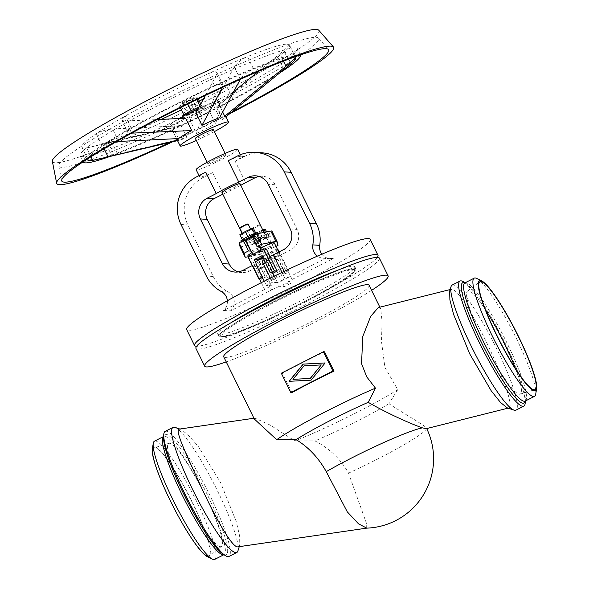 <?xml version="1.0" encoding="UTF-8"?>
<svg xmlns="http://www.w3.org/2000/svg" width="589" height="589" viewBox="0 0 589 589"><rect width="100%" height="100%" fill="white"/><g stroke="black" fill="none" stroke-linecap="round" stroke-linejoin="round"><path stroke-width="0.44" stroke-dasharray="2.94 2.21" d="M238.089 546.864L239.76 545.046L239.649 536.042L236.196 521.39L220.441 482.244L198.125 446.219L187.81 434.579L180.58 429.271L179.336 429.101M254.338 419.037L254.978 418.138L270.255 425.118L294.905 440.933L314.96 440.911C329.715 448.627 340.898 459.368 348.526 473.151L366.63 523.783L366.741 528.134M220.419 546.688A57.862 8.916 -117 0 1 185.476 495.945A57.862 8.916 -117 0 1 168.918 443.34A57.862 8.916 -117 0 1 169.536 443.281A57.862 8.916 -117 0 1 203.757 492.603A57.862 8.916 -117 0 1 221.464 546.401A57.862 8.916 -117 0 1 220.419 546.688M208.123 555.972A60.564 9.328 -117 0 1 171.554 502.866A60.564 9.328 -117 0 1 154.222 447.809A60.564 9.328 -117 0 1 154.863 447.743A60.564 9.328 -117 0 1 190.689 499.362A60.564 9.328 -117 0 1 209.22 555.677A60.564 9.328 -117 0 1 208.123 555.972M154.487 441.154A66.351 10.219 -117 0 1 155.444 440.977A66.351 10.219 -117 0 1 195.106 498.346A66.351 10.219 -117 0 1 214.757 559.373M165.148 431.384A70.209 10.816 -117 0 1 166.172 431.2A70.209 10.816 -117 0 1 208.131 491.903A70.209 10.816 -117 0 1 228.922 556.48M152.323 448.899A61.72 9.512 -117 0 1 154.355 446.705A61.72 9.512 -117 0 1 192.507 502.608A61.72 9.512 -117 0 1 208.631 557.01A61.72 9.512 -117 0 1 207.225 556.576M379.39 258.151A102.221 9.277 -26.2 0 1 298.866 308.084A102.221 9.277 -26.2 0 1 197.683 349.167A102.221 9.277 -26.2 0 1 195.946 348.423M371.585 290.355A102.221 9.277 -26.2 0 1 226.213 361.889M369.089 285.282A81.01 7.348 -26.2 0 1 305.279 324.848A81.01 7.348 -26.2 0 1 225.094 357.398A81.01 7.348 -26.2 0 1 223.717 356.809M378.271 307.583L378.941 307.517L380.774 309.034L382.025 321.152L381.51 341.73L384.897 367.345L397.752 389.675A81.01 7.348 -26.2 0 1 294.905 440.933M449.665 291.025L451.741 289.243C457.705 288.816 476.022 319.216 490.585 350.926C505.009 381.93 514.558 409.164 508.086 408.037L507.269 407.868M508.086 408.14L508.675 407.993L508.086 408.037M397.752 389.675L388.939 403.73C406.594 415.341 424.47 425.111 426.48 428.137L426.318 428.659M452.153 285.061A70.209 10.816 -117 0 1 453.177 284.87A70.209 10.816 -117 0 1 495.135 345.574A70.209 10.816 -117 0 1 515.935 410.15M463.83 282.035A70.209 10.816 -117 0 1 501.563 338.675A70.209 10.816 -117 0 1 525.233 402.478M515.53 368.677A57.862 8.916 -117 0 1 520.05 394.174A57.862 8.916 -117 0 1 519.432 394.24A57.862 8.916 -117 0 1 485.211 344.918A57.862 8.916 -117 0 1 467.504 291.113A57.862 8.916 -117 0 1 468.549 290.833A57.862 8.916 -117 0 1 485.491 309.748M353.879 269.526A75.223 6.825 153.8 0 0 279.422 299.757A75.223 6.825 153.8 0 0 220.168 336.496A75.223 6.825 153.8 0 0 221.449 337.048A75.223 6.825 153.8 0 0 295.906 306.817A75.223 6.825 153.8 0 0 355.16 270.079A75.223 6.825 153.8 0 0 353.879 269.526M281.306 373.212L282.433 373.293A81.01 7.348 -26.2 0 1 324.539 351.824M388.939 403.73A69.436 6.302 -26.2 0 1 314.96 440.911M304.005 365.835L321.403 364.93M293.116 379.353L304.16 365.843M311.058 380.163L325.121 362.957M289.243 381.319L311.213 380.177M291.93 392.598L282.433 373.293M353.54 268.842A75.223 6.825 -26.2 0 1 354.821 269.387A75.223 6.825 -26.2 0 1 295.568 306.125A75.223 6.825 -26.2 0 1 221.111 336.356A75.223 6.825 -26.2 0 1 219.83 335.811A75.223 6.825 -26.2 0 1 279.083 299.065A75.223 6.825 -26.2 0 1 353.54 268.842M354.556 268.319A76.379 6.928 -26.2 0 1 355.859 268.878A76.379 6.928 -26.2 0 1 295.693 306.184A76.379 6.928 -26.2 0 1 220.095 336.879A76.379 6.928 -26.2 0 1 218.791 336.319A76.379 6.928 -26.2 0 1 278.958 299.013A76.379 6.928 -26.2 0 1 354.556 268.319M337.99 270.137A76.379 6.928 -26.2 0 1 353.481 266.125A76.379 6.928 -26.2 0 1 354.777 266.684A76.379 6.928 -26.2 0 1 294.618 303.99A76.379 6.928 -26.2 0 1 219.012 334.685A76.379 6.928 -26.2 0 1 217.716 334.125A76.379 6.928 -26.2 0 1 230.689 322.934M377.291 257.393A102.221 9.277 -26.2 0 1 290.34 308.732A102.221 9.277 -26.2 0 1 196.616 346.295M370.128 239.333A102.221 9.277 -26.2 0 1 289.604 289.265A102.221 9.277 -26.2 0 1 188.421 330.348A102.221 9.277 -26.2 0 1 186.684 329.597M267.428 262.12L279.326 286.298L284.384 286.644L290.495 283.523L285.437 283.176L273.539 259.005L276.948 259.234L270.837 262.348L267.428 262.12A22.551 2.047 -26.2 0 1 259.661 265.772L249.574 270.911A15.432 15.181 93.9 0 1 238.331 271.882M259.145 176.464A15.432 15.181 93.9 0 1 275.144 184.769L297.121 229.423A15.432 15.181 93.9 0 1 290.325 250.141L280.231 255.28L292.129 279.458A22.551 2.047 -26.2 0 1 285.437 283.176M292.129 279.458L333.264 258.483L326.38 258.019L285.253 278.987L282.006 272.39M274.29 276.153L277.485 282.639A22.551 2.047 -26.2 0 1 285.253 278.987M277.485 282.639L272.427 282.293L266.309 285.407L271.374 285.753L259.477 261.575L256.068 261.347A9.255 1.428 63 0 0 255.935 261.369M261.317 282.639L264.675 289.479A22.551 2.047 -26.2 0 1 271.374 285.753M264.675 289.479L223.54 310.447L230.424 310.918L271.558 289.943L259.661 265.772M279.326 286.298A22.551 2.047 -26.2 0 1 271.558 289.943M284.384 286.644L276.558 270.734A9.255 1.428 63 0 0 270.837 262.348M290.495 283.523L282.668 267.62A9.255 1.428 63 0 0 276.948 259.234M280.231 255.28A22.551 2.047 -26.2 0 1 273.539 259.005M326.38 258.019A11.574 11.382 93.9 0 1 317.434 256.112M333.264 258.483A11.574 11.382 93.9 0 1 321.896 254.19M269.953 256.37A22.551 2.047 -26.2 0 0 265.587 258.461L272.759 273.031M240.798 185.329A23.148 2.098 -26.2 0 1 223.143 194.031L212.629 172.665A23.148 2.098 -26.2 0 1 200.076 177.075A23.148 2.098 -26.2 0 1 199.678 176.906A23.148 2.098 -26.2 0 1 205.745 172.194M237.706 149.334A23.148 2.098 -26.2 0 1 219.476 160.635A23.148 2.098 -26.2 0 1 196.564 169.941A23.148 2.098 -26.2 0 1 196.174 169.772M228.267 160.709A23.148 2.098 -26.2 0 1 240.82 156.299A23.148 2.098 -26.2 0 1 241.218 156.468A23.148 2.098 -26.2 0 1 235.151 161.18L245.665 182.553M225.764 155.047A10.028 0.913 -26.2 0 1 225.933 155.121A10.028 0.913 -26.2 0 1 218.033 160.024A10.028 0.913 -26.2 0 1 208.108 164.051A10.028 0.913 -26.2 0 1 207.939 163.978A10.028 0.913 -26.2 0 1 215.839 159.082A10.028 0.913 -26.2 0 1 225.764 155.047M213.373 129.587A10.028 0.913 -26.2 0 1 205.473 134.491A10.028 0.913 -26.2 0 1 195.548 138.518A10.028 0.913 -26.2 0 1 195.371 138.444M214.374 131.627A27.006 2.452 -26.2 0 1 196.38 140.484M198.257 108.67A27.006 2.452 -26.2 0 1 217.967 101.22A27.006 2.452 -26.2 0 1 218.423 101.411A27.006 2.452 -26.2 0 1 197.153 114.605A27.006 2.452 -26.2 0 1 170.427 125.457A27.006 2.452 -26.2 0 1 169.971 125.258A27.006 2.452 -26.2 0 1 179.108 118.551M161.15 119.434A115.761 10.506 -26.2 0 1 107.647 141.853C103.922 143.245 105.217 143.208 111.527 141.735L180.86 125.155A27.006 2.452 -26.2 0 1 173.291 127.776A27.006 2.452 -26.2 0 1 171.679 127.997A27.006 2.452 -26.2 0 1 171.318 127.901L177.429 140.315A27.006 2.452 153.8 0 0 177.782 140.403A27.006 2.452 153.8 0 0 179.395 140.182A27.006 2.452 153.8 0 0 186.971 137.568L117.631 154.141C111.321 155.614 110.025 155.651 113.751 154.259A115.761 10.506 -26.2 0 1 96.832 159.531M218.423 101.411L219.675 103.951A27.006 2.452 -26.2 0 0 219.218 103.76A27.006 2.452 -26.2 0 0 218.637 103.782L222.723 112.094M195.857 112.948A27.006 2.452 -26.2 0 1 213.505 105.262L219.609 117.667M178.614 138.57L172.511 126.156A27.006 2.452 -26.2 0 1 185.631 118.161M184.011 118.529A11.574 1.053 -26.2 0 1 183.812 118.448A11.574 1.053 -26.2 0 1 192.927 112.793A11.574 1.053 -26.2 0 1 204.383 108.14A11.574 1.053 -26.2 0 1 204.582 108.229A11.574 1.053 -26.2 0 1 195.467 113.876A11.574 1.053 -26.2 0 1 184.011 118.529M199.192 106.97A11.574 1.053 -26.2 0 1 203.198 105.725A11.574 1.053 -26.2 0 1 203.389 105.814A11.574 1.053 -26.2 0 1 194.274 111.468A11.574 1.053 -26.2 0 1 182.826 116.114A11.574 1.053 -26.2 0 1 182.627 116.033M185.815 115.142L194.915 111.049L202.115 106.83L200.208 106.705L191.101 110.791L183.908 115.01L185.815 115.142L181.405 106.182L190.505 102.088L197.705 97.87L195.798 97.737L186.691 101.831L179.498 106.049L181.405 106.182M202.115 106.83L200.768 104.091M198.221 98.915L197.705 97.87M194.915 111.049L190.505 102.088M200.208 106.705L199.796 105.865M196.733 99.637L195.798 97.737M180.322 107.728L179.498 106.049M187.773 104.025L186.691 101.831M194.031 99.188A6.17 0.56 -26.2 0 1 194.134 99.232A6.17 0.56 -26.2 0 1 189.275 102.25A6.17 0.56 -26.2 0 1 183.164 104.732A6.17 0.56 -26.2 0 1 183.061 104.687A6.17 0.56 -26.2 0 1 187.92 101.669A6.17 0.56 -26.2 0 1 194.031 99.188M193.185 97.465A6.17 0.56 -26.2 0 1 193.288 97.509A6.17 0.56 -26.2 0 1 188.428 100.528A6.17 0.56 -26.2 0 1 182.318 103.009A6.17 0.56 -26.2 0 1 182.215 102.965A6.17 0.56 -26.2 0 1 187.074 99.946A6.17 0.56 -26.2 0 1 193.185 97.465M286.144 67.492A115.761 10.506 -26.2 0 1 233.001 99.195A115.761 10.506 -26.2 0 1 191.057 120.576C198.066 117.299 201.718 116.232 202.005 117.388L195.901 104.975L190.35 121.025L196.461 133.431L202.005 117.093L195.901 104.975C195.607 103.826 191.962 104.886 184.953 108.17A115.761 10.506 -26.2 0 1 181.39 109.893M107.647 141.853L105.475 142.832L111.579 155.246L113.751 154.259L107.647 141.853A115.761 10.506 -26.2 0 1 90.728 147.117A115.761 10.506 -26.2 0 1 86.598 147.905A115.761 10.506 -26.2 0 1 81.849 147.213A115.761 10.506 -26.2 0 1 96.287 133.688C100.756 131.141 106.175 129.565 112.558 128.969L118.661 141.375M190.35 121.025A27.006 2.452 -26.2 0 0 209.367 111.328L214.919 95.278C216.266 93.29 220.257 90.463 226.898 86.782A115.761 10.506 -26.2 0 1 203.558 98.93M199.288 101.087A115.761 10.506 -26.2 0 1 184.953 108.17L191.057 120.576A115.761 10.506 -26.2 0 1 113.751 154.259M87.908 158.721A115.761 10.506 -26.2 0 1 102.39 146.101L109.797 143.002L116.578 141.551M131.2 133.394L128.851 133.121L127.776 132.378L128.564 130.441L131.325 128.461L125.221 116.048A115.761 10.506 -26.2 0 0 96.287 133.688L102.39 146.101A115.761 10.506 -26.2 0 1 131.325 128.461A115.761 10.506 -26.2 0 1 214.624 85.994L218.629 84.521L221.626 84.198L223.054 85.096L222.48 87.415M127.776 132.378L121.584 119.685L122.46 118.028L125.221 116.048A115.761 10.506 -26.2 0 1 208.513 73.581L212.526 72.108L215.522 71.792L216.899 72.58L216.583 74.619L222.686 87.032M295.001 56.816A115.761 10.506 -26.2 0 0 253.55 69.031A115.761 10.506 -26.2 0 0 214.624 85.994L208.513 73.581A115.761 10.506 -26.2 0 1 247.446 56.625A115.761 10.506 -26.2 0 1 289.243 44.595A115.761 10.506 -26.2 0 1 284.362 51.751A115.761 10.506 -26.2 0 1 241.821 78.624M240.253 79.5A115.761 10.506 -26.2 0 1 226.898 86.782L233.001 99.195C226.36 102.869 222.37 105.703 221.022 107.691L215.478 123.734L209.367 111.328M318.782 30.253A148.509 13.481 -26.2 0 1 203.603 102.258A148.509 13.481 -26.2 0 1 54.983 162.748A148.509 13.481 -26.2 0 1 52.355 161.357M229.835 113.64A154.303 14.003 -26.2 0 1 172.695 141.758M231.794 112.035A148.708 13.495 -26.2 0 1 170.228 142.332M81.753 162.733A144.784 13.142 -26.2 0 1 61.322 167.283A144.784 13.142 -26.2 0 1 58.76 165.921A144.784 13.142 -26.2 0 1 174.484 94.719A144.784 13.142 -26.2 0 1 316.212 37.328A144.784 13.142 -26.2 0 1 318.494 38.116A144.784 13.142 -26.2 0 1 301.943 54.387M300.596 55.307A144.784 13.142 -26.2 0 1 83.307 162.225M82.143 156.667A121.128 10.992 -26.2 0 1 80.089 155.783A121.128 10.992 -26.2 0 1 175.5 96.618A121.128 10.992 -26.2 0 1 295.391 47.945A121.128 10.992 -26.2 0 1 297.452 48.828A121.128 10.992 -26.2 0 1 202.042 107.986A121.128 10.992 -26.2 0 1 82.143 156.667M80.089 155.783L83.078 161.857A121.128 10.992 -26.2 0 1 179.277 102.464A121.128 10.992 -26.2 0 1 298.446 54.151A121.128 10.992 -26.2 0 1 300.427 54.902L297.452 48.828M278.914 73.426A121.128 10.992 -26.2 0 1 109.848 156.483M196.461 133.431A27.006 2.452 153.8 0 0 215.478 123.734M234.231 66.932L240.334 79.338C243.095 75.282 247.498 71.843 253.55 69.031L247.446 56.625C241.394 59.437 236.992 62.876 234.231 66.932L213.505 105.262M205.443 95.44L216.583 74.619M290.436 64.098L284.362 51.751L216.421 107.029L222.532 119.434L241.932 103.767M284.362 51.751L284.921 51.265L291.025 63.678M295.347 57L289.273 44.631L295.376 57.045M289.243 44.595C288.985 45.736 285.856 48.806 279.841 53.805L283.456 61.146M218.637 103.782L233.811 91.553M258.505 71.343L279.841 53.805M219.675 103.951A27.006 2.452 -26.2 0 1 218.394 105.586A27.006 2.452 -26.2 0 1 216.421 107.029M121.673 119.972L122.748 120.716L125.671 120.966L156.998 119.619M172.511 126.156L112.558 128.969M90.964 156.784L86.598 147.905L171.318 127.901M180.86 125.155L186.971 137.568M212.629 172.665L203.514 177.311A35.487 34.92 -86.1 0 0 187.876 224.946L213.247 276.499A35.487 34.92 -86.1 0 0 228.208 292.004A11.574 11.382 93.9 0 1 230.424 310.918M239.966 183.628A10.028 0.913 -26.2 0 1 232.066 188.532A10.028 0.913 -26.2 0 1 222.134 192.559A10.028 0.913 -26.2 0 1 221.965 192.485M264.822 234.422A10.028 0.913 -26.2 0 1 264.991 234.488A10.028 0.913 -26.2 0 1 257.091 239.392A10.028 0.913 -26.2 0 1 247.166 243.419A10.028 0.913 -26.2 0 1 246.99 243.345A10.028 0.913 -26.2 0 1 254.89 238.449A10.028 0.913 -26.2 0 1 264.822 234.422M244.273 240.673A9.255 0.839 153.8 0 0 241.77 242.602A9.255 0.839 153.8 0 0 241.924 242.675A9.255 0.839 153.8 0 0 251.091 238.95A9.255 0.839 153.8 0 0 258.38 234.429A9.255 0.839 153.8 0 0 258.225 234.363A9.255 0.839 153.8 0 0 253.101 236.174L254.485 236.27A5.014 0.456 -26.2 0 1 254.573 236.299A5.014 0.456 -26.2 0 1 251.15 238.486A5.014 0.456 -26.2 0 1 245.996 240.717M252.217 236.115L253.101 236.174A9.255 0.839 -26.2 0 0 252.401 236.483M240.084 246.784A17.744 1.612 153.8 0 0 241.159 246.798L255.449 243.927L259.764 241.726L258.88 241.667A9.255 0.839 -26.2 0 0 267.715 237.168A9.255 0.839 153.8 0 0 270.218 235.232A9.255 0.839 153.8 0 0 270.056 235.166A9.255 0.839 153.8 0 0 260.898 238.891A9.255 0.839 153.8 0 0 253.601 243.412A9.255 0.839 153.8 0 0 253.763 243.478A9.255 0.839 153.8 0 0 258.88 241.667L257.496 241.571A5.014 0.456 -26.2 0 1 257.408 241.534A5.014 0.456 -26.2 0 1 261.361 239.09A5.014 0.456 -26.2 0 1 266.324 237.072L268.591 237.227L272.913 235.026L271.927 231.116L277.014 241.453M251.083 251.061A5.014 0.456 153.8 0 0 255.361 249.265A5.014 0.456 153.8 0 0 259.396 246.968M276.005 246.386L273.686 247.564L271.411 247.409A5.014 0.456 153.8 0 0 266.449 249.427A5.014 0.456 153.8 0 0 262.495 251.878A5.014 0.456 153.8 0 0 262.584 251.915L264.851 252.07L260.537 254.271L255.449 243.927M260.537 254.271L247.969 256.797L250.723 256.981L261.575 279.039M264.851 252.07L259.764 241.726M265.985 237.242A4.631 0.42 -26.2 0 1 266.066 237.279A4.631 0.42 -26.2 0 1 262.414 239.539A4.631 0.42 -26.2 0 1 257.835 241.402A4.631 0.42 -26.2 0 1 257.754 241.365A4.631 0.42 -26.2 0 1 261.406 239.105A4.631 0.42 -26.2 0 1 265.985 237.242M273.06 251.636A4.631 0.42 -26.2 0 1 273.141 251.665A4.631 0.42 -26.2 0 1 269.497 253.925A4.631 0.42 -26.2 0 1 264.917 255.788A4.631 0.42 -26.2 0 1 264.836 255.751A4.631 0.42 -26.2 0 1 268.481 253.491A4.631 0.42 -26.2 0 1 273.06 251.636M278.177 249.824L262.554 257.783L273.414 279.849L277.316 277.853L268.834 260.618L276.646 256.642L285.128 273.87L289.03 271.882L279.171 251.849M259.801 257.599L270.66 279.657L274.562 277.669L266.081 260.434L273.892 256.451L282.374 273.686L286.276 271.698L275.424 249.633L259.801 257.599L262.554 257.783M275.424 249.633L277.677 249.788M273.892 256.451L276.646 256.642M266.081 260.434L268.834 260.618M282.374 273.686L285.128 273.87M286.276 271.698L289.03 271.882M274.562 277.669L277.316 277.853M270.66 279.657L273.414 279.849M273.686 247.564L268.591 237.227M278.001 245.363L272.913 235.026M252.909 241.755A9.255 0.839 153.8 0 0 262.076 238.037A9.255 0.839 153.8 0 0 269.372 233.509A9.255 0.839 153.8 0 0 269.21 233.443A9.255 0.839 153.8 0 0 260.051 237.168A9.255 0.839 153.8 0 0 252.755 241.689A9.255 0.839 153.8 0 0 252.909 241.755M255.663 240.761L262.495 237.698L267.892 234.532L266.456 234.437L259.631 237.5L254.234 240.665L255.663 240.761L253.123 235.593L259.948 232.53L265.344 229.364M262.687 229.813L251.687 235.497L253.123 235.593M262.591 230.351A4.631 0.42 -26.2 0 1 262.672 230.387A4.631 0.42 -26.2 0 1 259.027 232.648A4.631 0.42 -26.2 0 1 254.441 234.503A4.631 0.42 -26.2 0 1 254.367 234.474A4.631 0.42 -26.2 0 1 258.011 232.213A4.631 0.42 -26.2 0 1 262.591 230.351M259.837 224.748A4.631 0.42 -26.2 0 1 259.911 224.777A4.631 0.42 -26.2 0 1 256.267 227.045A4.631 0.42 -26.2 0 1 251.687 228.9A4.631 0.42 -26.2 0 1 251.606 228.871A4.631 0.42 -26.2 0 1 255.251 226.61A4.631 0.42 -26.2 0 1 259.837 224.748M262.495 237.698L259.948 232.53M254.234 240.665L251.687 235.497M259.631 237.5L257.084 232.331M266.456 234.437L265.33 232.147M267.892 234.532L266.589 231.889M274.231 242.786A14.659 1.333 -26.2 0 1 262.687 249.95A14.659 1.333 -26.2 0 1 248.175 255.84A14.659 1.333 -26.2 0 1 247.925 255.729M251.886 252.681A14.659 1.333 -26.2 0 1 260.043 248.293M279.414 253.712A14.659 1.333 -26.2 0 1 279.657 253.822A14.659 1.333 -26.2 0 1 272.103 258.902A14.659 1.333 -26.2 0 1 253.601 266.869A14.659 1.333 -26.2 0 1 253.358 266.765A14.659 1.333 -26.2 0 1 264.903 259.602A14.659 1.333 -26.2 0 1 279.414 253.712M252.276 265.558L252.784 265.3A22.551 2.047 -26.2 0 1 259.477 261.575M265.587 258.461L263.371 258.313M252.607 236.911A4.631 0.42 -26.2 0 1 254.146 236.439A4.631 0.42 -26.2 0 1 254.227 236.476A4.631 0.42 -26.2 0 1 250.583 238.736A4.631 0.42 -26.2 0 1 245.996 240.592A4.631 0.42 -26.2 0 1 245.922 240.562M253.079 254.985A4.631 0.42 -26.2 0 1 252.998 254.949A4.631 0.42 -26.2 0 1 256.649 252.688A4.631 0.42 -26.2 0 1 261.229 250.826A4.631 0.42 -26.2 0 1 261.31 250.862A4.631 0.42 -26.2 0 1 257.658 253.123A4.631 0.42 -26.2 0 1 253.079 254.985M266.338 249.014L250.723 256.981M262.679 256.914L264.807 255.832L273.289 273.068M262.053 255.648L264.807 255.832M262.856 278.383L265.477 277.051L257.4 260.625M262.23 277.117L265.477 277.051M262.723 276.859L255.906 263.003M240.916 240.879A9.255 0.839 153.8 0 0 241.078 240.945A9.255 0.839 153.8 0 0 250.237 237.227A9.255 0.839 153.8 0 0 257.533 232.707M243.831 239.959L256.053 233.723L254.625 233.627L247.792 236.697L242.396 239.863L243.831 239.959L241.284 234.79L253.506 228.554M239.856 234.694L241.284 234.79M250.759 229.548A4.631 0.42 -26.2 0 1 250.833 229.577A4.631 0.42 -26.2 0 1 247.189 231.838A4.631 0.42 -26.2 0 1 242.609 233.7A4.631 0.42 -26.2 0 1 242.528 233.664A4.631 0.42 -26.2 0 1 246.173 231.403A4.631 0.42 -26.2 0 1 250.759 229.548M248.079 223.975A4.631 0.42 -26.2 0 1 244.428 226.235A4.631 0.42 -26.2 0 1 239.848 228.098A4.631 0.42 -26.2 0 1 239.767 228.061M250.656 236.888L248.109 231.72M256.053 233.723L255.722 233.045M227.361 300.743A11.574 11.382 93.9 0 1 223.54 310.447M252.784 265.3L259.469 278.899M262.274 152.838A35.487 34.92 -86.1 0 0 244.266 156.534L235.151 161.18M270.358 278.096L272.427 282.293M264.225 281.167L266.309 285.407M222.532 119.434A27.006 2.452 153.8 0 0 224.497 117.991A27.006 2.452 153.8 0 0 225.778 116.364M174.926 427.364A70.209 10.816 -117 0 1 214.558 484.997A70.209 10.816 -117 0 1 237.927 550.929M476.692 278.435A66.351 10.219 -117 0 1 513.453 332.616A66.351 10.219 -117 0 1 535.703 394.188M164.729 436.243A66.351 10.219 -117 0 1 204.383 493.611A66.351 10.219 -117 0 1 224.034 554.639A66.351 10.219 -117 0 1 223.96 554.683L222.686 553.815A67.507 10.403 -117 0 0 225.344 554.956A67.507 10.403 -117 0 0 207.703 495.452A67.507 10.403 -117 0 0 165.98 434.314A67.507 10.403 -117 0 0 163.639 438.002L163.764 436.42A66.351 10.219 -117 0 1 164.729 436.243M464.927 282.875A66.351 10.219 -117 0 1 465.892 282.698A66.351 10.219 -117 0 1 505.546 340.067A66.351 10.219 -117 0 1 525.204 401.094M464.868 282.904A67.507 10.403 -117 0 1 466.282 283.707A67.507 10.403 -117 0 1 502.572 338.16A67.507 10.403 -117 0 1 525.329 399.519A67.507 10.403 -117 0 1 525.145 401.131M426.48 428.137A69.436 6.302 -26.2 0 1 376.548 459.589A69.436 6.302 -26.2 0 1 348.526 473.151M276.558 270.734L282.668 267.62M214.919 95.278L221.022 107.691M283.736 69.458L277.633 57.045M131.664 133.136L125.671 120.966M111.527 141.735L117.631 154.141M104.106 148.789L101.985 144.482M254.485 236.27L259.58 246.607M241.159 246.798L246.246 257.143M257.496 241.571L262.584 251.915M266.324 237.072L271.411 247.409M242.69 270.447L249.574 270.911M256.068 261.347L262.179 258.232M290.325 250.141L283.442 249.67M181 224.475L187.876 224.946M203.514 177.311L196.638 176.84M213.247 276.499L206.364 276.027M228.208 292.004L221.324 291.533M237.382 156.063L244.266 156.534M275.144 184.769L268.267 184.298M290.237 228.959L297.121 229.423M168.918 443.34L154.222 447.809M379.861 307.178L380.774 309.034M464.721 282.941L466.282 283.707L465.008 282.838M525.027 401.234L525.329 399.519L525.278 401.057M520.05 394.174L534.746 389.712M354.821 269.387L355.16 270.079M354.777 266.684L355.859 268.878M330.171 258.704L323.287 258.24M240.356 154.723L241.218 156.468M207.1 162.284L207.939 163.978M169.971 125.258L176.582 138.695M203.389 105.814L204.582 108.229M193.288 97.509L194.134 99.232M179.395 140.182L177.532 140.624M223.003 84.985L216.899 72.58M318.494 38.116L328.463 49.469M218.394 105.586L235.828 91.354M87.952 159.619L81.849 147.213M263.968 232.419L264.991 234.488M254.573 236.299L259.661 246.644M266.066 237.279L273.141 251.665M257.408 241.534L262.495 251.878M269.372 233.509L270.218 235.232M259.911 224.777L262.672 230.387M278.788 252.04L279.657 253.822M252.718 254.374L252.998 254.949M241.306 241.674L241.77 242.602M250.605 229.121L250.833 229.577M241.74 272.516L234.864 272.052M262.613 176.295L255.729 175.831M467.504 291.113L479.748 281.844M199.045 175.61L199.678 176.906M225.101 153.427L225.933 155.121M450.121 289.552L451.145 289.295M182.215 102.965L183.061 104.687M217.716 334.125L218.791 336.319M257.982 233.619L258.38 234.429M224.497 117.991L225.985 116.777M251.606 228.871L254.367 234.474M173.291 127.776L90.728 147.117M248.352 256.598L253.358 266.765M252.755 241.689L253.601 243.412M254.617 418.146L253.947 418.242M221.464 546.401L209.22 555.677M257.754 241.365L264.836 255.751M426.694 428.564A69.436 69.436 0 0 0 426.51 428.196M58.76 165.921L61.676 180.742M254.227 236.476L259.204 246.585M260.964 250.163L261.31 250.862M180.58 429.271L179.844 429.028M239.76 545.046L239.244 546.695M182.833 116.46L183.812 118.448M242.086 233.384L246.99 243.345M242.322 233.244L242.528 233.664M219.83 335.811L220.168 336.496"/><path stroke-width="0.88" d="M179.726 429.086C173.6 428.196 186.632 455.098 200.569 485.689C214.801 516.597 231.764 547.291 237.684 546.879L366.822 528.127M426.694 428.564A69.436 69.436 0 0 1 366.741 528.134L358.51 523.827L347.282 511.841L326.254 471.634C318.568 457.852 308.518 447.184 296.098 439.622A69.436 6.302 -26.2 0 1 368.206 402.316L375.465 388.158L366.77 376.901L361.55 363.671L362.765 336.533L370.687 316.367L378.271 307.583L450.121 289.552M214.757 559.373A66.351 10.219 -117 0 1 213.792 559.55A66.351 10.219 -117 0 1 212.276 559.086A66.351 10.219 -117 0 1 175.515 504.906A66.351 10.219 -117 0 1 153.265 443.333A66.351 10.219 -117 0 1 154.487 441.154L163.69 436.464A66.351 10.219 -117 0 0 182.067 494.723A66.351 10.219 -117 0 0 223.076 554.816A66.351 10.219 -117 0 0 223.96 554.683L214.757 559.373M239.244 546.695L237.927 550.929A70.209 10.816 -117 0 1 236.815 552.46L228.922 556.48A70.209 10.816 -117 0 1 227.906 556.664A70.209 10.816 -117 0 1 225.138 555.486A70.209 10.816 -117 0 1 187.398 498.846A70.209 10.816 -117 0 1 163.727 435.035A70.209 10.816 -117 0 1 165.148 431.384L173.033 427.364A70.209 10.816 -117 0 1 174.057 427.18A70.209 10.816 -117 0 1 174.926 427.364L179.844 429.028M236.815 552.46A70.209 10.816 -117 0 1 235.791 552.644A70.209 10.816 -117 0 1 193.833 491.948A70.209 10.816 -117 0 1 173.033 427.364M212.276 559.086L207.225 556.576A61.72 9.512 -117 0 1 173.026 506.179A61.72 9.512 -117 0 1 152.323 448.899L153.265 443.333M226.213 361.889A102.221 9.277 -26.2 0 1 206.422 366.925A102.221 9.277 -26.2 0 1 204.685 366.181L195.946 348.423A102.221 9.277 -26.2 0 1 276.462 298.49A102.221 9.277 -26.2 0 1 377.652 257.408A102.221 9.277 -26.2 0 1 379.39 258.151L388.122 275.917A102.221 9.277 -26.2 0 1 371.585 290.355M204.685 366.181A102.221 9.277 -26.2 0 1 285.201 316.249A102.221 9.277 -26.2 0 1 386.384 275.166A102.221 9.277 -26.2 0 1 388.122 275.917M296.098 439.622L276.705 439.689L254.338 419.037L223.717 356.809A81.01 7.348 -26.2 0 1 287.528 317.243A81.01 7.348 -26.2 0 1 367.713 284.693A81.01 7.348 -26.2 0 1 369.089 285.282L379.861 307.178M508.086 408.14L426.318 428.659L422.446 427.857C411.836 424.249 388.652 414.119 368.206 402.316M525.278 401.057L525.233 402.478A70.209 10.816 -117 0 1 523.82 406.13L515.935 410.15A70.209 10.816 -117 0 1 514.911 410.342A70.209 10.816 -117 0 1 514.042 410.158A70.209 10.816 -117 0 1 474.41 352.517A70.209 10.816 -117 0 1 451.041 286.593A70.209 10.816 -117 0 1 452.153 285.061L460.038 281.041A70.209 10.816 -117 0 1 461.062 280.85A70.209 10.816 -117 0 1 463.83 282.035L465.008 282.838M523.82 406.13A70.209 10.816 -117 0 1 522.796 406.322A70.209 10.816 -117 0 1 480.838 345.618A70.209 10.816 -117 0 1 460.038 281.041M536.645 388.622L535.703 394.188A66.351 10.219 -117 0 1 534.481 396.368A66.351 10.219 -117 0 1 533.516 396.544A66.351 10.219 -117 0 1 493.862 339.176A66.351 10.219 -117 0 1 474.211 278.148A66.351 10.219 -117 0 1 475.176 277.971A66.351 10.219 -117 0 1 476.692 278.435L481.743 280.946A61.72 9.512 -117 0 1 515.942 331.342A61.72 9.512 -117 0 1 536.645 388.622A61.72 9.512 -117 0 1 534.613 390.809A61.72 9.512 -117 0 1 496.461 334.913A61.72 9.512 -117 0 1 480.337 280.511A61.72 9.512 -117 0 1 481.743 280.946M480.845 281.542A60.564 9.328 -117 0 1 517.414 334.655A60.564 9.328 -117 0 1 534.746 389.712A60.564 9.328 -117 0 1 534.105 389.778A60.564 9.328 -117 0 1 498.279 338.16A60.564 9.328 -117 0 1 479.748 281.844A60.564 9.328 -117 0 1 480.845 281.542M485.491 309.748A57.862 8.916 -117 0 1 515.53 368.677M324.539 351.824L334.037 371.129A81.01 7.348 153.8 0 0 291.93 392.598L290.804 392.517L332.91 371.048L323.413 351.751L324.539 351.824M332.91 371.048L334.037 371.129M323.413 351.751L281.306 373.212L290.804 392.517M321.255 364.922L304.005 365.835L292.969 379.345L310.212 378.433L321.255 364.922L310.359 378.44L292.969 379.345M276.705 439.689A81.01 7.348 -26.2 0 1 375.465 388.158M325.143 362.942L311.058 380.163L289.081 381.326L303.158 364.105L325.143 362.942M325.121 362.957L303.306 364.112L289.243 381.319M196.616 346.295A102.221 9.277 -26.2 0 1 196.262 346.28A102.221 9.277 -26.2 0 1 194.525 345.537A102.221 9.277 -26.2 0 1 275.048 295.612A102.221 9.277 -26.2 0 1 376.231 254.529A102.221 9.277 -26.2 0 1 377.969 255.273A102.221 9.277 -26.2 0 1 377.291 257.393M230.689 322.934A76.379 6.928 -26.2 0 1 337.99 270.137M194.525 345.537L186.684 329.597A102.221 9.277 -26.2 0 1 267.207 279.672A102.221 9.277 -26.2 0 1 368.39 238.589A102.221 9.277 -26.2 0 1 370.128 239.333L377.969 255.273M317.434 256.112A11.574 11.382 93.9 0 1 312.833 244.884A35.487 34.92 -86.1 0 0 309.593 223.4L284.222 171.848A35.487 34.92 -86.1 0 0 255.398 152.367A35.487 34.92 -86.1 0 0 237.382 156.063L228.267 160.709L238.788 182.082A23.148 2.098 -26.2 0 0 216.259 193.567L207.151 198.213A15.432 15.181 -86.1 0 0 200.348 218.924L222.325 263.577A15.432 15.181 -86.1 0 0 242.69 270.447L252.276 265.558M321.896 254.19A11.574 11.382 93.9 0 1 319.709 245.348A35.487 34.92 -86.1 0 0 316.477 223.872L291.106 172.319A35.487 34.92 -86.1 0 0 262.274 152.838L255.398 152.367M272.759 273.031L274.29 276.153M282.006 272.39L273.355 254.816L283.442 249.67A15.432 15.181 -86.1 0 0 290.237 228.959L268.267 184.298A15.432 15.181 -86.1 0 0 247.895 177.436L238.788 182.082M269.953 256.37A22.551 2.047 -26.2 0 1 273.355 254.816M199.045 175.61L196.174 169.772A23.148 2.098 -26.2 0 1 214.403 158.463A23.148 2.098 -26.2 0 1 237.308 149.164A23.148 2.098 -26.2 0 1 237.706 149.334L240.356 154.723M247.895 177.436L254.779 177.907L245.665 182.553A23.148 2.098 -26.2 0 1 240.798 185.329M207.1 162.284L195.371 138.444A10.028 0.913 -26.2 0 1 203.271 133.548A10.028 0.913 -26.2 0 1 213.203 129.514A10.028 0.913 -26.2 0 1 213.373 129.587L225.101 153.427M196.38 140.484A27.006 2.452 -26.2 0 1 180.602 146.138A27.006 2.452 -26.2 0 1 180.146 145.939A27.006 2.452 -26.2 0 1 201.416 132.746A27.006 2.452 -26.2 0 1 228.142 121.901A27.006 2.452 -26.2 0 1 228.598 122.092A27.006 2.452 -26.2 0 1 214.374 131.627M179.108 118.551A27.006 2.452 -26.2 0 1 198.257 108.67M228.598 122.092L225.778 116.364A27.006 2.452 153.8 0 0 225.322 116.166A27.006 2.452 153.8 0 0 224.74 116.195L222.723 112.094M240.378 79.265L219.609 117.667A27.006 2.452 153.8 0 0 201.961 125.354L195.857 112.948L205.443 95.44M156.998 119.619L185.631 118.161L191.734 130.574A27.006 2.452 153.8 0 0 178.614 138.57L116.578 141.551M182.833 116.46L182.627 116.033A11.574 1.053 -26.2 0 1 188.127 112.271A11.574 1.053 -26.2 0 1 199.192 106.97M200.768 104.091L198.221 98.915M199.796 105.865L196.733 99.637M183.827 114.848L180.322 107.728M191.064 110.717L187.773 104.025M177.385 140.322L108.089 156.888L104.106 148.789M177.532 140.624L96.832 159.531A115.761 10.506 -26.2 0 1 92.701 160.318L108.089 156.888M203.558 98.93A115.761 10.506 -26.2 0 1 199.288 101.087M241.821 78.624A115.761 10.506 -26.2 0 1 240.253 79.5M181.39 109.893A115.761 10.506 -26.2 0 1 161.15 119.434M172.695 141.758A154.303 14.003 -26.2 0 1 59.386 184.651A154.303 14.003 -26.2 0 1 56.654 183.201L52.355 161.357A148.509 13.481 -26.2 0 1 171.06 88.321A148.509 13.481 -26.2 0 1 316.448 29.45A148.509 13.481 -26.2 0 1 318.782 30.253L333.47 46.995A154.303 14.003 -26.2 0 1 229.835 113.64M56.654 183.201A154.303 14.003 -26.2 0 1 179.991 107.323A154.303 14.003 -26.2 0 1 331.04 46.156A154.303 14.003 -26.2 0 1 333.47 46.995M170.228 142.332A148.708 13.495 -26.2 0 1 64.311 182.141A148.708 13.495 -26.2 0 1 61.676 180.742A148.708 13.495 -26.2 0 1 180.543 107.618A148.708 13.495 -26.2 0 1 326.115 48.666A148.708 13.495 -26.2 0 1 328.463 49.469A148.708 13.495 -26.2 0 1 231.794 112.035M301.943 54.387A144.784 13.142 -26.2 0 1 300.596 55.307M83.307 162.225A144.784 13.142 -26.2 0 1 81.753 162.733M109.848 156.483A121.128 10.992 -26.2 0 1 85.199 162.866A121.128 10.992 -26.2 0 1 83.137 161.99A121.128 10.992 -26.2 0 1 83.086 161.85L83.137 161.99M300.5 55.035L300.442 54.902A121.128 10.992 -26.2 0 1 300.5 55.035A121.128 10.992 -26.2 0 1 278.914 73.426M90.964 156.784L92.701 160.318A115.761 10.506 -26.2 0 1 87.952 159.619A115.761 10.506 -26.2 0 1 87.908 158.721M295.001 56.816A115.761 10.506 -26.2 0 1 295.347 57A115.761 10.506 -26.2 0 1 290.465 64.164A115.761 10.506 -26.2 0 1 286.144 67.492M222.686 87.032L201.961 125.354M233.811 91.553L258.505 71.343M283.456 61.146L285.952 66.211L224.74 116.195M225.985 116.777L291.025 63.678M285.952 66.211C291.96 61.219 295.096 58.149 295.347 57L295.376 57.045M191.734 130.574L131.664 133.136M131.2 133.394L131.781 133.379M238.331 271.882A15.432 15.181 93.9 0 1 229.209 264.049L207.232 219.388A15.432 15.181 93.9 0 1 214.028 198.677L222.811 194.201M242.086 233.384L221.965 192.485A10.028 0.913 -26.2 0 1 229.865 187.589A10.028 0.913 -26.2 0 1 239.789 183.554A10.028 0.913 -26.2 0 1 239.966 183.628L263.968 232.419M256.539 233.907L252.217 236.115L257.305 246.452L261.626 244.251L256.539 233.907L270.822 231.043L275.91 241.38A17.744 1.612 -26.2 0 1 276.999 241.424A17.744 1.612 -26.2 0 1 277.014 241.453L278.001 245.363L276.005 246.386M271.927 231.116A17.744 1.612 153.8 0 0 271.912 231.087A17.744 1.612 153.8 0 0 270.822 231.043M245.996 240.717A5.014 0.456 -26.2 0 1 245.657 240.768L243.39 240.614L239.068 242.815L240.062 246.725A17.744 1.612 153.8 0 0 240.069 246.754A17.744 1.612 153.8 0 0 240.084 246.784M255.906 263.003L254.249 259.624L262.053 255.648L270.535 272.884L274.445 270.888L263.585 248.83L247.969 256.789L246.246 257.143A17.744 1.612 -26.2 0 1 245.157 257.099A17.744 1.612 -26.2 0 1 245.149 257.069L244.155 253.16L248.477 250.951L250.745 251.105A5.014 0.456 153.8 0 0 251.083 251.061M259.396 246.968A5.014 0.456 153.8 0 0 259.661 246.644A5.014 0.456 153.8 0 0 259.58 246.607L257.305 246.452M248.477 250.951L243.39 240.614M244.155 253.16L239.068 242.815M277.677 249.788L278.177 249.824L279.171 251.849M261.626 244.251L275.91 241.38M266.589 231.889L265.344 229.364L262.687 229.813M265.33 232.147L263.916 229.261M260.043 248.293A14.659 1.333 -26.2 0 1 273.981 242.683A14.659 1.333 -26.2 0 1 274.231 242.786L278.788 252.04M248.352 256.598L247.925 255.729A14.659 1.333 -26.2 0 1 251.886 252.681M263.371 258.313L262.179 258.232A9.255 1.428 63 0 0 262.046 258.254A9.255 1.428 63 0 0 264.601 266.39L270.358 278.096M252.718 254.374L245.922 240.562A4.631 0.42 -26.2 0 1 248.153 239.038A4.631 0.42 -26.2 0 1 252.607 236.911M244.273 240.673A9.255 0.839 -26.2 0 1 252.401 236.483M263.585 248.83L266.338 249.014L277.198 271.08L273.289 273.068L270.535 272.884M254.249 259.624L257.003 259.815L262.679 256.914M274.445 270.888L277.198 271.08M247.969 256.789L258.821 278.855L261.575 279.039L262.856 278.383M258.821 278.855L262.23 277.117M257.4 260.625L257.003 259.815M257.982 233.619L257.533 232.707A9.255 0.839 153.8 0 0 257.378 232.64A9.255 0.839 153.8 0 0 248.212 236.358A9.255 0.839 153.8 0 0 240.916 240.879L241.306 241.674M255.722 233.045L253.506 228.554L252.077 228.458L245.252 231.529L239.856 234.694L242.293 239.649M242.322 233.244L239.767 228.061A4.631 0.42 -26.2 0 1 243.419 225.801A4.631 0.42 -26.2 0 1 247.998 223.938A4.631 0.42 -26.2 0 1 248.079 223.975L250.605 229.121M247.748 236.594L245.252 231.529M254.551 233.48L252.077 228.458M227.361 300.743A11.574 11.382 93.9 0 0 221.324 291.533A35.487 34.92 -86.1 0 1 206.364 276.027L181 224.475A35.487 34.92 -86.1 0 1 196.638 176.84L205.745 172.194L216.259 193.567M259.469 278.899L261.317 282.639M262.046 258.254L255.935 261.369A9.255 1.428 63 0 0 258.49 269.504L264.225 281.167M254.779 177.907A15.432 15.181 93.9 0 1 259.145 176.464M514.042 410.158L507.269 407.868L500.591 402.567L491.174 390.743L469.705 353.827L453.574 314.342L449.886 299.845L449.665 291.025L451.041 286.593M225.138 555.486L222.686 553.815A67.507 10.403 -117 0 1 186.396 499.354A67.507 10.403 -117 0 1 163.639 438.002L163.727 435.035M525.064 401.161L525.204 401.094A66.351 10.219 -117 0 1 524.239 401.271A66.351 10.219 -117 0 1 483.23 341.178A66.351 10.219 -117 0 1 464.927 282.875L474.211 278.148M525.145 401.131A67.507 10.403 -117 0 1 522.988 403.207A67.507 10.403 -117 0 1 481.257 342.069A67.507 10.403 -117 0 1 463.624 282.565A67.507 10.403 -117 0 1 464.868 282.904M326.254 471.634A69.436 6.302 -26.2 0 1 351.773 457.903A69.436 6.302 -26.2 0 1 422.446 427.857M319.709 245.348L312.833 244.884M200.348 218.924L207.232 219.388M214.028 198.677L207.151 198.213M229.209 264.049L222.325 263.577M245.657 240.768L250.745 251.105M245.149 257.069L240.062 246.725M264.601 266.39L258.49 269.504M291.106 172.319L284.222 171.848M309.593 223.4L316.477 223.872M176.582 138.695L180.146 145.939M271.912 231.087L276.999 241.424M240.069 246.754L245.157 257.099M253.947 418.242L179.336 429.101M259.204 246.585L260.964 250.163M525.204 401.094L534.481 396.368"/></g></svg>
